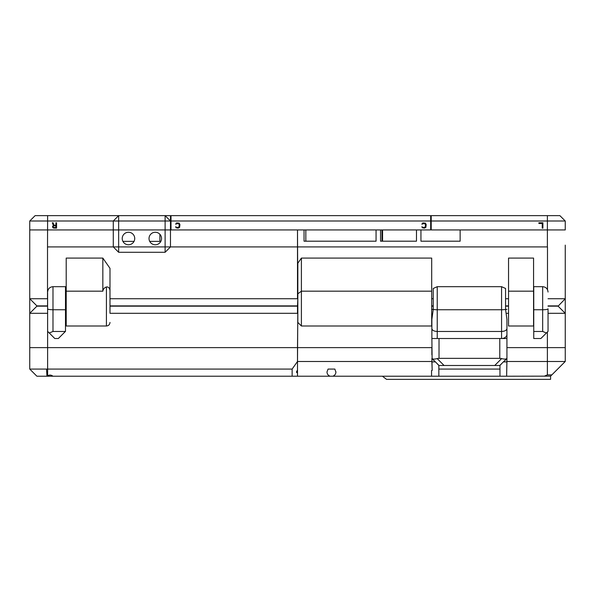 <?xml version="1.0" encoding="UTF-8"?>
<svg xmlns="http://www.w3.org/2000/svg" width="595" height="595" viewBox="0 0 595 595"><rect width="100%" height="100%" fill="white"/><g stroke="black" fill="none" stroke-linecap="round" stroke-linejoin="round"><path stroke-width="0.89" d="M430.676 220.998L430.676 229.938L171.01 229.938L171.01 215.643L430.676 215.643L430.676 220.998L171.01 220.998M175.592 224.159L178.158 223.475L179.274 224.613L178.939 227.126L177.154 227.468L175.592 226.784L176.15 227.811L178.158 228.153L179.608 227.35L179.95 224.613L179.162 223.132L176.596 222.902L175.592 224.159M421.848 224.159L424.421 223.475L425.537 224.613L425.202 227.126L423.409 227.468L421.848 226.784L422.405 227.811L424.421 228.153L425.871 227.35L426.206 224.613L425.425 223.132L422.852 222.902L421.848 224.159M35.112 215.643L29.75 220.998L170.475 220.998L165.113 215.643L170.475 215.643L170.475 229.938L118.643 229.938L170.475 229.938L170.475 220.998L165.113 215.643L35.112 215.643L29.75 220.998L29.75 298.742L36.897 305.897L47.622 305.897M118.643 252.28L118.643 246.918L113.281 246.918L118.643 252.28L165.113 252.28L170.475 246.918L118.643 246.918L118.643 229.938L113.281 229.938L118.643 229.938L118.643 215.643L113.281 220.998L113.281 229.938L29.75 229.938L113.281 229.938L113.281 246.918L47.511 246.918L47.511 298.742L29.75 298.742L29.75 347.621L47.622 347.621L29.75 347.621L29.75 369.071L36.897 376.219L46.968 376.219L47.622 375.75C49.593 374.753 51.363 374.909 52.948 376.219L297.5 376.219L297.5 361.485L431.866 361.485L432.178 370.402L431.561 370.566L431.561 376.219L506.628 376.219L506.933 358.525L503.571 361.894L506.628 361.894M55.885 225.185L53.989 225.185L53.096 222.79L52.315 222.79L53.319 225.416L52.427 226.896L53.319 228.034L56.555 228.153L56.555 222.79L55.885 222.79L55.885 225.185M53.766 225.869L55.885 225.869L55.885 227.58L53.431 227.468L53.096 226.554L53.766 225.869M113.281 220.998L118.643 215.643M431.211 220.998L431.211 229.938L565.25 229.938L565.25 220.998L431.211 220.998L431.211 215.643L559.888 215.643L565.25 220.998M548.04 313.312L565.25 313.312L565.25 347.621L547.378 347.621L565.25 347.621L565.25 245.125M542.908 228.153L542.908 222.79L538.891 222.79L538.891 223.475L542.238 223.475L542.238 228.153L542.908 228.153M565.25 246.918L565.25 280.907M547.489 289.683L547.489 246.918L297.5 246.918L297.5 229.938L297.835 305.897M381.968 229.938L381.968 241.198M109.993 310.806L109.993 298.742L297.5 298.742L297.5 246.918L170.475 246.918L170.475 229.938L304.045 229.938L304.045 241.198L376.062 241.198L376.062 229.938L380.532 229.938L380.532 241.198L416.478 241.198L416.478 229.938L420.94 229.938L420.94 241.198L460.136 241.198L460.136 229.938L547.378 229.938L547.378 215.643M508.539 291.178L508.539 326L533.566 326L533.566 291.178L508.539 291.178L508.539 258.089L533.566 258.089L533.566 291.178M431.695 305.897L433.234 305.897M505.572 305.897L508.539 305.897M431.695 298.742L433.234 298.742M505.572 298.742L508.539 298.742M109.993 305.897L297.5 305.897L297.835 298.742M301.405 258.089L297.835 263.213L297.835 322.423L301.405 326L301.405 258.089L431.695 258.089L431.695 291.178L301.405 291.178L297.835 293.811M301.405 326L431.695 326L431.695 291.178M548.04 298.742L565.25 298.742L558.103 306.165L548.04 306.165M548.04 305.897L558.103 305.897M565.25 229.938L547.378 229.938L547.378 246.918M305.837 241.198L305.837 229.938M382.57 241.198L382.57 229.938M297.835 306.165L297.5 361.485L292.138 369.071L292.138 376.219M508.539 306.165L505.572 306.165M433.234 306.165L431.695 306.165M431.873 354.776L431.873 347.621L297.5 347.621L297.835 313.312M506.933 313.312L508.539 313.312M437.236 338.51L437.236 309.75L501.57 309.75L501.57 338.51L506.933 338.51L506.933 328.618C506.613 330.344 504.82 331.296 501.57 331.467L437.236 331.467C433.986 331.296 432.193 330.344 431.873 328.618L431.873 338.51L506.933 338.51L506.933 354.776M547.378 332.025L547.378 347.621L506.933 347.621L547.378 347.621L547.378 361.485L506.933 361.485L506.628 376.219M431.873 309.422L433.234 309.422A5.362 0.93 180 0 0 437.236 309.75L437.236 286.678L433.234 288.471L433.234 309.437L431.873 319.381L431.873 328.618M506.933 328.618L506.933 319.381L505.572 309.437L505.572 288.471L501.57 286.678L501.57 309.75A5.362 0.93 180 0 0 505.572 309.437L506.933 309.422M506.933 319.381L506.933 324.216M548.04 308.82L548.04 331.363L548.04 308.82A5.362 0.93 0 0 1 542.677 309.75L542.677 331.467L546.418 332.984L548.04 331.363M542.677 331.467L533.745 331.467L533.745 338.51L540.892 338.51L546.418 332.984M533.745 309.75L542.677 309.75L542.677 286.678L533.745 286.678L533.745 331.467M431.873 338.51L432.111 358.592C432.907 359.246 434.588 359.246 437.169 358.592L439.021 358.346L439.021 338.51M432.111 358.592L439.021 365.494L499.785 365.494L506.933 358.346L506.933 338.51M499.785 338.51L499.785 358.346L501.637 358.592C504.218 359.246 505.899 359.246 506.687 358.592M499.785 358.346L439.021 358.346M558.103 306.165L565.25 313.312M382.414 376.219L386.527 379.357L550.591 379.357L550.591 376.144L506.933 376.219M431.561 376.219L297.5 376.219L297.5 372.678L297.106 372.738C296.213 372.522 296.34 371.674 297.5 370.187L297.5 347.621L47.622 347.621L47.622 331.363L49.251 332.984L52.985 331.467L52.985 286.678L65.495 286.678L65.495 331.363L58.347 338.51L54.77 338.51L49.251 332.984M565.25 347.621L565.25 361.485L551.848 374.895L547.378 374.895L544.202 376.219M550.516 376.219L565.25 361.485L547.378 361.485L547.378 374.895M432.178 361.894L435.235 361.894L431.873 358.525L432.178 370.402M332.828 376.219C334.68 375.519 335.714 374.181 335.915 372.21L334.859 369.071L328.053 369.071L326.99 371.964C327.109 374.054 328.142 375.467 330.084 376.219M334.859 369.071L328.053 369.071M335.915 372.21L335.915 371.726M436.879 363.352L438.842 365.494L438.842 376.219M501.927 363.352L499.964 365.494L499.964 369.071L438.842 369.071M431.873 347.621L47.622 347.621L47.622 369.071L29.75 369.071L29.75 347.621M499.964 376.219L499.964 369.071M122.912 241.377L134.039 241.377M149.717 241.377L160.843 241.377M159.884 234.281L159.884 241.377M155.28 232.258A6.255 6.255 0 0 0 149.866 241.644A6.255 6.255 0 0 0 160.702 241.644A6.255 6.255 0 0 0 155.28 232.258M128.475 232.258A6.255 6.255 0 0 0 123.061 241.644A6.255 6.255 0 0 0 133.89 241.644A6.255 6.255 0 0 0 128.475 232.258M47.622 215.643L47.511 246.918M47.533 305.897L47.622 298.742M65.495 298.742L66.209 298.742M102.846 291.178C103.24 289.006 104.43 287.608 106.423 286.983L106.423 326L66.209 326L66.209 258.089L102.846 258.089L102.846 291.178L66.209 291.178M106.423 286.983C108.268 286.678 109.465 287.801 109.993 290.353L109.993 268.338L102.846 258.089M109.993 312.732L109.993 290.353M65.495 305.897L66.209 305.897M109.993 313.312L297.5 313.312L297.5 306.165L109.993 306.165M47.622 306.165L36.897 306.165L29.75 313.312L47.622 313.312M65.383 331.467L52.985 331.467M47.622 306.343L47.622 331.363M47.622 292.933L47.622 308.82A5.362 0.93 0 0 0 52.985 309.75L65.495 309.75M65.495 313.312L66.209 313.312M66.209 306.165L65.495 306.165M292.138 369.071L47.622 369.071L47.622 375.75M297.5 370.187L297.5 372.678M52.948 376.219L46.968 376.219L46.536 369.071M165.113 215.643L165.113 252.28M501.57 338.51A5.362 4.106 0 0 0 506.933 334.405M444.078 365.494L437.169 358.592M501.637 358.592L494.728 365.494M437.236 286.678L501.57 286.678M542.677 286.678C545.935 286.998 547.72 288.783 548.04 292.041M106.423 326C108.595 325.785 109.785 324.595 109.993 322.423M52.985 286.678C49.727 286.998 47.942 288.783 47.622 292.041"/></g></svg>
